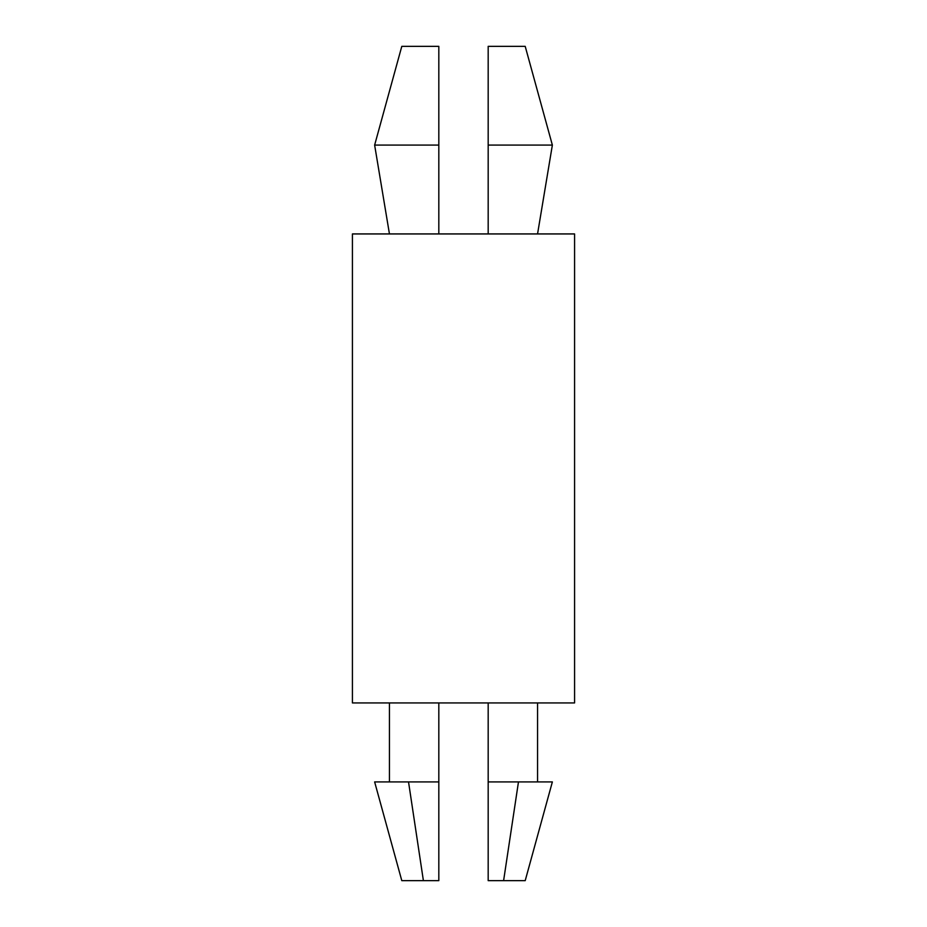 <?xml version="1.0" encoding="UTF-8"?>
<svg xmlns="http://www.w3.org/2000/svg" width="927" height="927" viewBox="0 0 927 927"><rect width="100%" height="100%" fill="white"/><g stroke="black" fill="none" stroke-linecap="round" stroke-linejoin="round"><path stroke-width="1.39" d="M401.797 46.35L438.819 46.35L438.819 145.087L374.635 145.087L401.797 46.35M488.181 145.087L552.365 145.087L525.203 46.35L488.181 46.35L488.181 233.94M352.422 702.933L574.578 702.933L574.578 233.94L352.422 233.94L352.422 702.933M518.471 781.913L552.365 781.913L525.203 880.65L503.604 880.65L518.471 781.913L488.181 781.913L488.181 702.933M408.529 781.913L438.819 781.913L438.819 880.65L423.396 880.65L408.529 781.913L374.635 781.913L401.797 880.65L423.396 880.65M503.604 880.65L488.181 880.65L488.181 781.913M438.819 781.913L438.819 702.933M438.819 233.94L438.819 145.087M537.556 702.933L537.556 781.913M389.444 702.933L389.444 781.913M389.444 233.94L374.635 145.087M537.556 233.94L552.365 145.087"/></g></svg>
